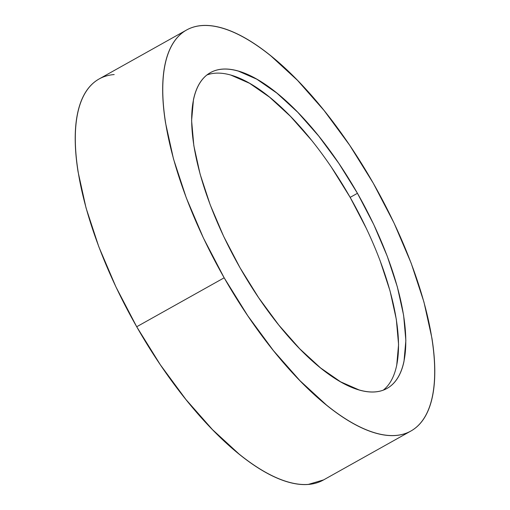 <?xml version="1.0" encoding="UTF-8"?>
<svg xmlns="http://www.w3.org/2000/svg" width="510" height="510" viewBox="0 0 510 510"><rect width="100%" height="100%" fill="white"/><g stroke="black" fill="none" stroke-linecap="round" stroke-linejoin="round"><path stroke-width="0.76" d="M186.513 30.039L99.055 78.999A229.749 88.179 60.8 0 0 136.706 326.757L224.164 277.803A229.749 88.179 -119.2 0 1 186.513 30.039A229.749 88.179 -119.2 0 1 373.294 183.243A229.749 88.179 -119.2 0 1 410.945 431.001A229.749 88.179 -119.2 0 1 224.164 277.803L136.706 326.757L160.338 364.778L185.933 399.515L212.498 429.643L239.018 453.996C247.764 461.065 256.249 466.95 264.473 471.648C272.697 476.346 280.5 479.77 287.882 481.912C295.264 484.06 302.086 484.889 308.346 484.398L323.614 479.884M357.446 193.296A180.903 69.43 -119.2 0 1 387.09 388.384A180.903 69.43 -119.2 0 1 240.019 267.75A180.903 69.43 -119.2 0 1 210.375 72.662A180.903 69.43 -119.2 0 1 357.446 193.296L350.153 197.376L357.446 193.296L338.831 163.359L318.68 136.004L297.763 112.283L276.879 93.107L256.836 79.209L238.406 71.126C232.592 69.436 227.224 68.786 222.29 69.169C217.362 69.551 212.97 70.966 209.119 73.414C205.262 75.856 202.017 79.286 199.384 83.691C196.752 88.102 194.782 93.413 193.469 99.616L191.601 120.57L193.845 145.752L200.124 174.19L210.19 204.79L223.66 236.385L240.019 267.75L258.627 297.687L278.779 325.042L299.702 348.764L320.58 367.939L340.623 381.837L359.053 389.92C364.867 391.61 370.241 392.26 375.169 391.878C380.097 391.495 384.489 390.08 388.346 387.632C392.203 385.19 395.448 381.76 398.081 377.349C400.713 372.944 402.683 367.633 403.99 361.424L405.864 340.47L403.614 315.295L397.335 286.856L387.268 256.249L373.798 224.661L357.446 193.296M383.284 390.137A180.903 69.43 60.8 0 0 350.153 197.376L366.511 228.741M379.982 260.329L390.048 290.936L396.327 319.375L398.571 344.55L396.703 365.504M231.119 75.206L249.549 83.289L269.592 97.187L290.47 116.363L311.393 140.084M331.545 167.439L350.153 197.376A180.903 69.43 60.8 0 0 206.888 74.989M114.195 74.556C107.935 75.046 102.357 76.844 97.461 79.949C92.565 83.053 88.44 87.401 85.1 93.005C81.753 98.608 79.254 105.347 77.59 113.226C75.926 121.112 75.129 129.98 75.212 139.842C75.295 149.704 76.245 160.363 78.068 171.819L86.043 207.933L98.825 246.802L115.936 286.92L136.706 326.757A229.749 88.179 60.8 0 0 323.487 479.961L410.945 431.001M373.294 183.243L394.064 223.08L411.175 263.198L423.957 302.067L431.932 338.181C433.755 349.637 434.705 360.296 434.788 370.158C434.871 380.02 434.074 388.888 432.41 396.774C430.746 404.653 428.247 411.392 424.9 416.995C421.56 422.599 417.435 426.947 412.539 430.051C407.643 433.156 402.065 434.953 395.805 435.444C389.544 435.929 382.723 435.106 375.341 432.958C367.959 430.81 360.156 427.393 351.932 422.694C343.714 417.996 335.229 412.112 326.483 405.042L299.963 380.689L273.392 350.561L247.803 315.817L224.164 277.803L203.394 237.966L186.29 197.848L173.502 158.98L165.527 122.865C163.71 111.403 162.754 100.744 162.677 90.888C162.594 81.026 163.385 72.159 165.049 64.273C166.713 56.393 169.218 49.648 172.558 44.051C175.905 38.448 180.024 34.1 184.92 30.995C189.816 27.891 195.394 26.093 201.654 25.602C207.914 25.111 214.735 25.94 222.118 28.088C229.5 30.23 237.303 33.654 245.527 38.352C253.75 43.05 262.236 48.934 270.982 56.004L297.502 80.357L324.067 110.485L349.662 145.222L373.294 183.243"/></g></svg>
